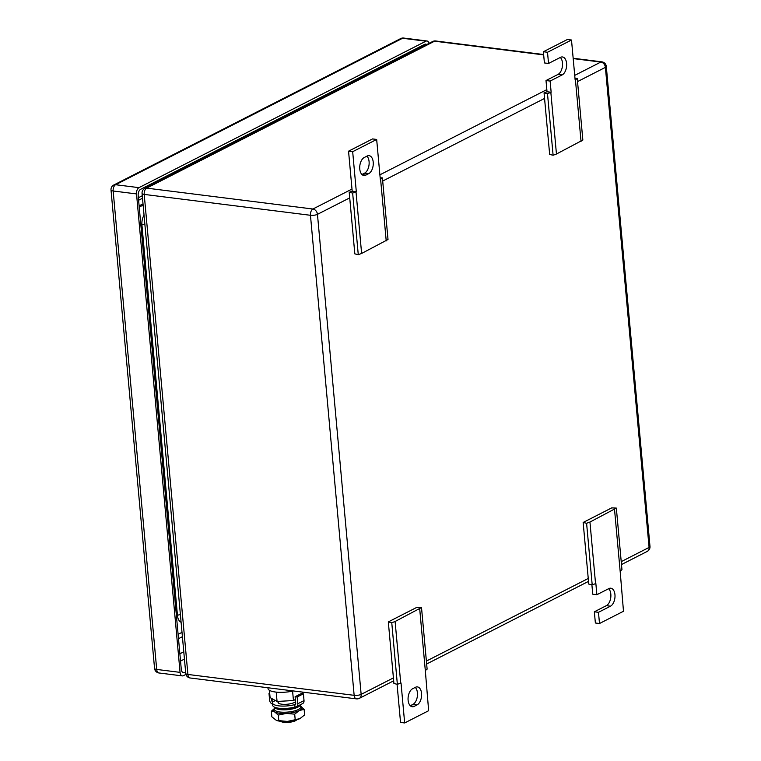 <?xml version="1.0" encoding="UTF-8"?>
<svg xmlns="http://www.w3.org/2000/svg" width="761" height="761" viewBox="0 0 761 761"><rect width="100%" height="100%" fill="white"/><g stroke="black" fill="none" stroke-linecap="round" stroke-linejoin="round"><path stroke-width="1.14" d="M352.191 191.182L348.548 151.182L372.548 138.93L376.666 139.453L380.31 179.453L382.412 177.893L388.015 239.496L361.618 253.461L358.269 254.678L354.826 253.87L349.213 192.267L352.191 191.182L356.31 191.705L352.657 193.075L349.213 192.267M358.269 254.678L352.657 193.075M361.618 253.461L356.015 191.858M382.412 177.893L380.158 177.789M386.217 240.914L380.605 179.301M348.548 151.182L352.676 151.696L376.666 139.453M356.31 191.705L352.676 151.696M364.253 157.508L367.125 156.043A9.256 5.251 97.2 0 1 369.085 155.663A9.256 5.251 97.2 0 1 373.27 163.805A9.256 5.251 97.2 0 1 368.733 173.641L365.851 175.116A9.256 5.251 97.2 0 1 363.901 175.496A9.256 5.251 97.2 0 1 359.715 167.353A9.256 5.251 97.2 0 1 364.253 157.508M361.932 174.488L364.614 173.127A9.256 5.251 97.2 0 0 368.999 165.147A9.256 5.251 97.2 0 0 366.926 156.148M388.319 621.908L391.763 622.717L395.111 621.49L421.508 607.525L416.885 607.326L388.319 621.908L393.922 683.511L397.366 684.32L401.018 682.95L404.662 722.95L400.543 722.436L397.061 684.244M419.711 608.943L425.313 670.546L427.121 669.138L421.508 607.525M404.662 722.95L428.652 710.707L425.313 670.546M395.111 621.49L400.724 683.102M391.763 622.717L397.366 684.32M417.076 704.895L414.203 706.36A9.256 5.251 97.2 0 1 412.243 706.741A9.256 5.251 97.2 0 1 408.058 698.598A9.256 5.251 97.2 0 1 412.595 688.762L415.477 687.288A9.256 5.251 97.2 0 1 417.428 686.907A9.256 5.251 97.2 0 1 421.613 695.05A9.256 5.251 97.2 0 1 417.076 704.895L412.957 704.372L410.284 705.742M412.957 704.372A9.256 5.251 97.2 0 0 417.342 696.401A9.256 5.251 97.2 0 0 415.268 687.392M571.501 40.019L547.511 52.262L543.383 51.738L567.383 39.496L571.501 40.019L575.145 80.019L577.247 78.45L582.85 140.062L556.453 154.026L553.104 155.244L549.661 154.435L544.048 92.832L547.026 91.748L551.145 92.262L547.492 93.641L544.048 92.832M553.104 155.244L547.492 93.641M556.453 154.026L550.85 92.414M577.247 78.45L574.993 78.354M581.043 141.47L575.44 79.867M543.383 51.738L544.4 62.944L548.529 63.458L547.511 52.262M547.026 91.748L546.008 80.542L550.127 81.066L562.122 74.939A9.256 5.251 97.2 0 0 566.66 65.104A9.256 5.251 97.2 0 0 562.474 56.961A9.256 5.251 97.2 0 0 560.524 57.341L548.529 63.458M546.008 80.542L558.003 74.426A9.256 5.251 97.2 0 0 562.389 66.445A9.256 5.251 97.2 0 0 560.315 57.446M551.145 92.262L550.127 81.066M583.154 522.465L586.598 523.273L589.946 522.056L616.343 508.091L611.72 507.882L583.154 522.465L588.757 584.077L592.201 584.886L595.853 583.506L596.871 594.712L592.752 594.189L591.896 584.809M614.536 509.509L620.148 571.111L621.956 569.694L616.343 508.091M608.667 588.691A9.256 5.251 97.2 0 1 610.741 597.699A9.256 5.251 97.2 0 1 606.346 605.67L594.351 611.796L595.368 622.993L599.497 623.516L623.487 611.264L620.148 571.111M589.946 522.056L595.559 583.658M586.598 523.273L592.201 584.886M594.351 611.796L598.479 612.31L610.474 606.184A9.256 5.251 97.2 0 0 615.012 596.348A9.256 5.251 97.2 0 0 610.826 588.205A9.256 5.251 97.2 0 0 608.867 588.586L596.871 594.712M599.497 623.516L598.479 612.31M229.565 145.18L228.471 144.485M226.683 146.645L225.589 145.95M218.93 150.602L218.826 149.403M306.341 105.988L305.256 105.294M303.468 107.463L302.374 106.759M295.715 111.41L295.601 110.221M143.125 205.109L139.767 206.821A8.409 4.775 -82.8 0 0 139.225 207.154M182.012 632.343L178.654 634.065A8.409 4.775 -82.8 0 1 178.103 634.284M143.011 203.853L139.111 205.851M178.502 638.688L182.402 636.691M142.507 198.25L138.597 200.248M142.278 195.748L138.369 197.746M429.052 43.367A5.051 2.863 -82.8 0 0 426.997 40.98A5.051 2.863 -82.8 0 0 425.932 41.189L138.959 187.653A5.051 2.863 -82.8 0 0 136.523 193.922L180.062 672.363A5.051 2.863 -82.8 0 0 182.307 675.901A5.051 2.863 -82.8 0 0 183.372 675.701L185.931 674.389M185.627 672.039L184.6 672.562A5.051 2.863 -82.8 0 1 183.534 672.772A5.051 2.863 -82.8 0 1 181.28 669.233L138.179 195.587A5.051 2.863 -82.8 0 1 140.623 189.318L424.714 44.328A5.051 2.863 -82.8 0 1 425.78 44.119A5.051 2.863 -82.8 0 1 426.721 44.547M280.619 721.285A8.409 2.492 -5.2 0 0 283.796 722.303A8.409 2.492 -5.2 0 0 296.695 719.83M295.363 699.549L293.451 700.529L277.061 701.461L270.088 697.59L269.432 690.313M302.536 692.101L302.688 693.699M292.595 691.131L293.451 700.529M276.214 692.12L277.061 701.461M267.929 687.754L267.996 688.496A17.665 5.232 -5.2 0 0 275.511 692.034A17.665 5.232 -5.2 0 0 293.404 690.95M274.36 708.615A14.297 4.233 -5.2 0 0 274.702 711.944A14.297 4.233 -5.2 0 0 286.383 713.409A14.297 4.233 -5.2 0 0 286.716 713.39A14.297 4.233 -5.2 0 0 299.292 710.536A14.297 4.233 -5.2 0 0 300.566 706.227M274.36 708.558L271.335 711.221L271.839 716.795L276.376 720.382L287.116 721.409A14.297 4.233 174.8 0 1 276.538 720.439A14.297 4.233 174.8 0 1 276.433 720.401M295.201 719.735L300.015 718.546A14.297 4.233 174.8 0 1 287.449 721.39L295.201 719.735L294.688 714.16L299.292 710.536L304.115 709.347L300.519 706.198M300.015 718.546L300.557 718.251A14.297 4.233 174.8 0 1 300.015 718.546L304.619 714.921L304.115 709.347M278.811 720.667L278.298 715.093L286.383 713.409L294.688 714.16M271.335 711.221L274.702 711.944L278.298 715.093M269.717 693.528L269.004 693.442L269.679 693.09M269.004 693.442L269.622 700.225A3.805 2.92 63 0 0 272.59 704.134M272.486 702.926A14.507 4.3 -5.2 0 0 278.65 705.837A14.507 4.3 -5.2 0 0 294.792 704.591A1.284 0.98 63 0 0 295.725 703.497L295.106 696.715L297.171 696.971L297.789 703.763A3.805 2.92 63 0 1 296.41 706.76A3.805 2.92 63 0 1 295.011 706.988A14.507 4.3 -5.2 0 1 278.868 708.244A14.507 4.3 -5.2 0 1 272.704 705.333L272.486 702.926A14.507 4.3 -5.2 0 1 272.838 701.832A1.284 0.98 63 0 1 271.677 700.481L273.56 699.521M271.487 698.37L271.677 700.481M278.478 701.509A8.913 2.644 -5.2 0 0 278.05 702.422A8.913 2.644 -5.2 0 0 281.846 704.21A8.913 2.644 -5.2 0 0 295.544 701.547M295.011 706.988L294.792 704.591L295.601 704.172M297.171 696.971L303.411 693.794L304.02 700.577A3.805 2.92 63 0 1 302.65 703.573L296.41 706.76M303.411 693.794L301.346 693.537L295.106 696.715M279.087 708.282L279.087 708.263A8.913 2.644 -5.2 0 0 291.339 708.691A8.913 2.644 -5.2 0 0 295.572 706.998M274.607 707.207A12.794 3.786 -5.2 0 0 292.985 708.814A12.794 3.786 -5.2 0 0 300.062 704.895M300.129 704.857L300.709 706.693A13.289 3.938 174.8 0 1 293.413 711.193A13.289 3.938 174.8 0 1 274.293 709.09L274.54 707.169M364.614 173.127L368.733 173.641M362.103 174.64L365.851 175.116M410.445 705.885L414.203 706.36M558.003 74.426L562.122 74.939M606.346 605.67L610.474 606.184M190.145 677.984L356.395 698.864A5.051 2.863 -82.8 0 1 354.15 695.326L187.9 674.446A5.051 1.493 174.8 0 1 185.751 673.437A5.051 5.051 0 0 0 190.145 677.984A5.051 2.863 -82.8 0 1 187.9 674.446L144.209 194.407A5.051 2.863 -82.8 0 1 146.654 188.129A5.051 3.872 -117 0 0 144.799 188.443A5.051 5.051 0 0 0 142.06 193.389A5.051 1.493 -5.2 0 0 144.209 194.407L310.459 215.287L354.15 695.326A5.051 1.493 -5.2 0 0 361.152 694.374L393.418 677.908M621.223 561.647L649.085 547.425A5.051 3.872 63 0 1 647.25 551.402A5.051 5.051 0 0 0 649.989 546.446A5.051 1.493 174.8 0 1 649.085 547.425L605.395 67.377L577.532 81.598M426.388 661.081L588.243 578.474M349.727 197.87L317.461 214.336L361.152 694.374A5.051 3.872 63 0 1 359.325 698.351L393.675 680.819M544.562 98.426L382.697 181.042M352.001 189.061L312.904 209.018A5.051 3.872 -117 0 1 317.461 214.336A5.051 1.493 174.8 0 1 310.459 215.287A5.051 2.863 -82.8 0 1 312.904 209.018L146.654 188.129L434.588 41.18A5.051 2.863 -82.8 0 1 435.653 40.97A5.051 5.051 0 0 0 432.724 41.484A5.051 3.872 63 0 1 434.588 41.18L543.668 54.887M574.717 75.387L600.838 62.06A5.051 3.872 63 0 1 605.395 67.377A5.051 1.493 -5.2 0 0 606.298 66.407A5.051 5.051 0 0 0 601.903 61.86L573.157 58.245M546.836 89.627L379.891 174.83M601.903 61.86A5.051 2.863 -82.8 0 0 600.838 62.06L573.195 58.587M181.089 622.26A10.093 5.736 -82.8 0 1 177.456 615.411A5.051 1.493 174.8 0 1 180.395 614.574M144.866 224.134A5.051 1.493 -5.2 0 0 141.927 224.98A10.093 5.736 -82.8 0 1 144.048 215.192M177.456 615.411L141.927 224.98M139.196 206.754L139.767 206.821M179.872 653.785L183.781 651.787M400.809 57.779L400.695 56.58M138.959 187.653L115.605 184.723A5.051 3.872 63 0 0 113.75 185.028A5.051 5.051 0 0 0 111.011 189.974L154.559 668.424A5.051 1.493 -5.2 0 0 156.699 669.433L113.161 190.992A5.051 2.863 -82.8 0 1 115.605 184.723L402.579 38.259A5.051 2.863 -82.8 0 1 403.644 38.05A5.051 5.051 0 0 0 400.714 38.564A5.051 3.872 63 0 1 402.579 38.259L425.932 41.189M111.011 189.974A5.051 1.493 -5.2 0 0 113.161 190.992L136.523 193.922M180.062 672.363L156.699 669.433A5.051 2.863 -82.8 0 0 158.954 672.971L182.307 675.901M422.098 46.916L420.129 46.668M407.582 54.316L407.468 53.127M184.6 672.562L182.554 672.305M180.538 661.09L184.447 659.093M272.838 701.832L275.377 700.529M297.789 703.763L304.02 700.577M426.655 663.992L588.51 581.385M621.48 564.557L647.25 551.402M356.395 698.864A5.051 5.051 0 0 0 359.325 698.351M185.751 673.437L142.06 193.389M649.989 546.446L606.298 66.407M543.639 54.535L435.653 40.97M432.724 41.484L144.799 188.443M113.75 185.028L400.714 38.564M426.997 40.98L403.644 38.05M154.559 668.424A5.051 5.051 0 0 0 158.954 672.971M295.392 701.728L295.201 699.635M278.631 703.25L278.469 701.385"/></g></svg>
